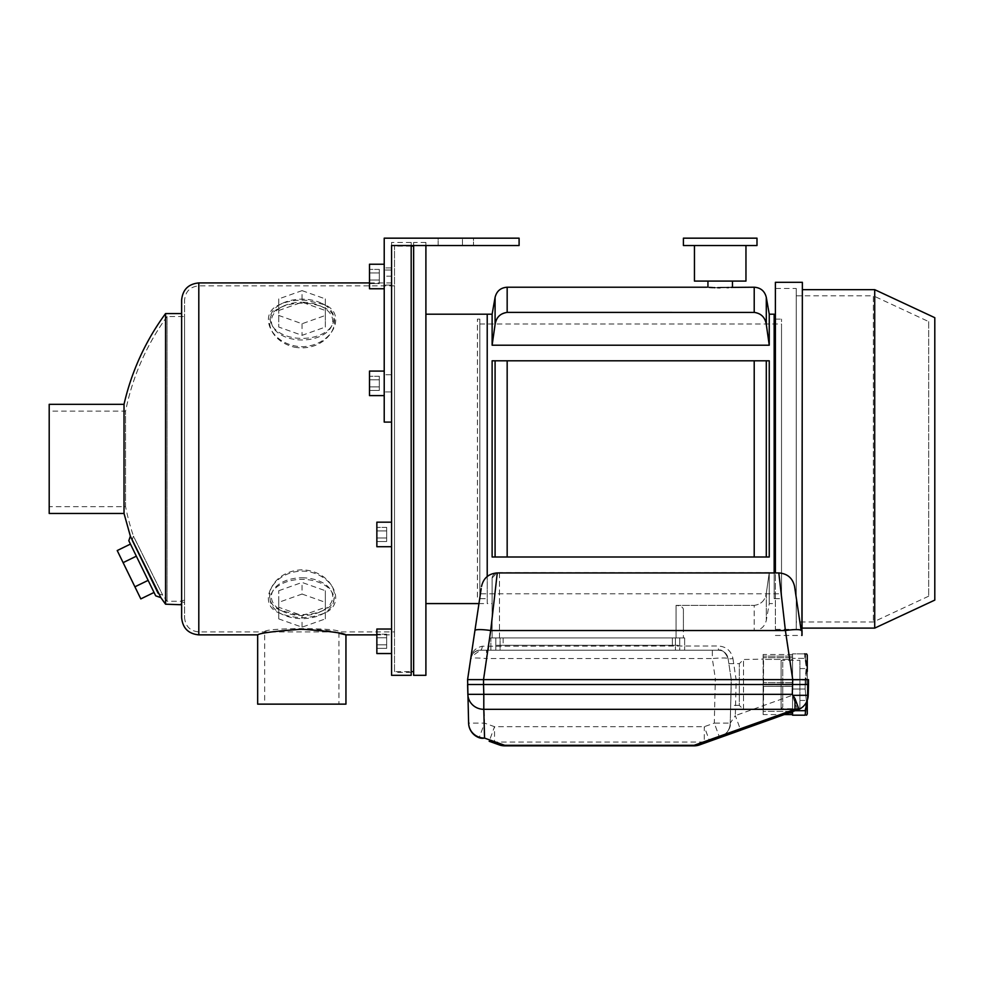 <?xml version="1.0" encoding="UTF-8"?>
<svg xmlns="http://www.w3.org/2000/svg" width="984" height="984" viewBox="0 0 984 984"><rect width="100%" height="100%" fill="white"/><g stroke="black" fill="none" stroke-linecap="round" stroke-linejoin="round"><path stroke-width="0.74" stroke-dasharray="4.92 3.69" d="M394.51 671.641L394.51 246.135L394.51 671.641L411.189 671.641M413.637 671.641L413.637 246.135L413.637 671.641M425.9 675.319L425.9 242.458L425.9 245.52L413.637 245.52L413.637 242.458L413.637 675.319M425.9 603.586L425.9 314.191L425.9 603.586M769.254 572.934L769.254 603.586L769.254 572.577L766.29 593.364L769.254 572.577L499.478 572.577C494.694 573.229 492.234 575.037 492.123 578.002L492.123 603.586L487.215 603.586L487.215 314.191L487.215 603.586L487.215 576.513L487.215 603.586L478.962 603.586M479.86 598.678L479.86 319.099L479.86 598.678L487.215 598.678L487.215 319.099L487.215 598.678L487.215 319.099L487.215 598.678L477.412 598.678L477.412 319.099L477.412 598.678M155.681 595.824L128.806 540.72M148.141 580.363L136.345 556.181L154.033 592.454L148.141 580.363L134.906 586.808L140.81 598.899M130.441 544.091L136.345 556.181L130.441 544.091M333.933 318.779A31.882 19.631 0 0 1 288.238 336.466A31.882 19.631 0 0 1 282.15 303.441A31.882 19.631 0 0 1 306.159 299.308A31.882 19.631 0 0 1 321.952 303.441A31.882 19.631 0 0 1 333.933 318.779M278.755 310.501L302.051 302.211L325.347 310.501L325.347 327.057L302.051 335.335L278.755 327.057L278.755 298.902L302.051 290.624L302.051 302.211A30.664 18.88 0 0 1 321.19 306.344A30.664 18.88 0 0 1 324.523 333.945A30.664 18.88 0 0 1 279.579 333.945A30.664 18.88 0 0 1 282.912 306.344A30.664 18.88 0 0 1 302.051 302.223M333.933 599.01A31.882 19.631 180 0 1 321.952 614.336A31.882 19.631 180 0 1 282.15 614.336A31.882 19.631 180 0 1 272.703 591.335A31.882 19.631 180 0 1 306.159 579.539A31.882 19.631 180 0 1 333.933 599.01M278.755 590.72L302.051 582.442L325.347 590.72L325.347 607.288L302.051 615.566L278.755 607.288L278.755 590.72L278.755 602.319L302.051 594.041L302.051 582.442M165.558 313.576L165.558 604.201M160.872 597.62L131.081 537.608M124.021 404.326L124.021 513.463M181.634 603.721L181.634 313.576L181.585 603.733C179.482 604.361 179.482 604.361 181.634 603.721C179.482 604.361 179.482 604.361 181.634 603.721L181.634 604.766L181.634 603.721M391.571 634.864L391.571 282.925L391.571 634.864L376.86 634.864M338.951 633.229C318.164 624.951 255.176 632.749 257.66 634.864M306.91 571.335C272.556 568.162 255.569 604.508 279.591 613.081C294.511 619.071 309.48 619.071 324.511 613.081C345.138 604.914 336.048 576.181 306.91 571.335M306.91 300.354C296.295 299.69 287.193 301.141 279.591 304.696C257.205 313.146 270.231 345.79 302.334 346.762C334.277 345.273 346.639 313.023 324.511 304.696L306.91 300.354M49.2 506.662L49.2 411.127L49.2 506.662L125.571 506.662L125.571 411.127L125.571 506.662A242.31 242.31 0 0 0 133.467 536.194L162.754 595.148L133.467 536.194L131.979 540.524L157.784 593.438L131.979 540.524M49.2 404.326L49.2 513.463M181.634 300.095L181.634 617.694M391.571 546.71L391.571 522.184L391.571 546.71L391.571 522.184L391.571 546.71L376.86 546.71L376.86 522.184L376.86 546.71L376.86 522.184L391.571 522.184M391.571 653.548L391.571 629.022L391.571 653.548L391.571 629.022L391.571 653.548L376.86 653.548L376.86 629.022L376.86 653.548L376.86 629.022L391.571 629.022M438.163 245.52L438.163 238.165L384.215 238.165L438.163 238.165L438.163 245.52L391.571 245.52L391.571 270.047L391.571 245.52L519.097 245.52L519.097 238.165L384.215 238.165L384.215 422.099L391.571 422.099L384.215 422.099L391.571 422.099L391.571 242.458L391.571 675.319M391.571 245.52L411.189 245.52L411.189 242.458L411.189 675.319M411.189 245.397L411.189 672.38L411.189 245.397L394.51 245.397L394.51 672.38L394.51 245.397M257.66 704.138L345.95 704.138M338.951 704.138L264.659 704.138L338.951 704.138L338.951 631.913L198.805 631.913C190.158 631.076 185.422 626.328 184.574 617.694L184.574 300.095L184.574 617.694M184.574 316.528L184.574 600.056L184.574 316.528L167.046 316.528L167.046 601.261L167.046 316.528C146.431 345.077 132.594 376.614 125.571 411.127L49.2 411.127M184.574 600.056C179.248 601.642 179.248 601.642 184.574 600.056C179.248 601.642 179.248 601.642 184.574 600.056L184.574 602.663L184.574 600.056M394.51 631.913L394.51 285.864L394.51 631.913L338.951 631.913C341.214 627.534 262.347 627.546 264.659 631.913L264.659 704.138M294.376 614.114C305.618 615.332 315.372 614.028 323.674 610.215C345.199 602.048 332.863 570.917 302.051 569.798C271.178 570.941 258.94 602.11 280.44 610.215L294.376 614.114M294.376 347.168C328.484 353.33 348.115 316.122 323.674 307.562C317.734 304.708 310.526 303.257 302.051 303.207C293.601 303.257 286.393 304.708 280.44 307.562C261.437 315.323 268.374 340.759 294.376 347.168M411.189 672.38L394.51 672.38M302.051 577.805A30.664 18.88 180 0 1 330.993 590.437A30.664 18.88 180 0 1 321.19 611.433A30.664 18.88 180 0 1 282.912 611.433A30.664 18.88 180 0 1 273.109 590.437A30.664 18.88 180 0 1 302.051 577.805M302.051 594.041L325.347 602.319L325.347 618.887L302.051 627.165L278.755 618.887L278.755 602.319M278.755 618.887L278.755 607.288M325.347 602.319L325.347 590.72M325.347 618.887L325.347 607.288M302.051 627.165L302.051 615.566M302.051 290.624L325.347 298.902L325.347 315.458L302.051 323.748L278.755 315.458L278.755 298.902M278.755 315.458L278.755 327.057M325.347 298.902L325.347 310.501M325.347 315.458L325.347 327.057M302.051 323.748L302.051 335.335M117.219 550.548L123.111 562.639L136.345 556.181M123.111 562.639L134.906 586.808M376.86 530.905L376.86 541.52L376.86 530.905L386.663 530.905L386.663 527.362L376.86 527.362L386.663 527.362L386.663 530.905L376.86 530.905L386.663 530.905L386.663 537.977L386.663 527.362L386.663 530.905L376.86 530.905M376.86 637.755L376.86 648.37L376.86 637.755L386.663 637.755L386.663 634.213L376.86 634.213L386.663 634.213L386.663 637.755L376.86 637.755L386.663 637.755L386.663 644.827L386.663 634.213L386.663 637.755L376.86 637.755M376.86 648.37L376.86 644.827L376.86 648.37L386.663 648.37L386.663 644.827L376.86 644.827L386.663 644.827L386.663 648.37L376.86 648.37M376.86 541.52L376.86 537.977L376.86 541.52L386.663 541.52L386.663 537.977L376.86 537.977L386.663 537.977L386.663 541.52L376.86 541.52M386.663 644.827L386.663 637.755L386.663 644.827L376.86 644.827L386.663 644.827L386.663 648.37L386.663 644.827M386.663 537.977L386.663 530.905L386.663 537.977L376.86 537.977L386.663 537.977L386.663 541.52L386.663 537.977M500.671 314.585L507.166 312.395L754.211 312.395C761.099 313.342 765.134 317.352 766.29 324.425L769.254 345.212L492.123 345.212L495.641 321.965M731.051 287.402L730.153 287.463M729.98 287.463L728.775 287.537M727.053 287.611L725.614 287.66M725.368 287.672L723.609 287.709M723.375 287.722L720.091 287.746M717.644 287.722L716.893 287.709M716.856 287.709L714.778 287.66M709.304 287.402L733.695 287.217M499.478 572.934L499.478 637.927L683.413 637.927L492.123 637.927L499.478 637.927L499.478 572.577M503.156 637.927L672.38 637.927L495.801 637.927L503.156 637.927L503.156 645.283L672.38 645.283L495.801 645.283L495.801 637.927L500.093 637.927L490.893 637.927L500.093 637.927L495.801 637.927L495.801 645.283L503.156 645.283L503.156 637.927M679.735 637.927L672.38 637.927L679.735 637.927L679.735 650.19L675.442 650.19L684.643 650.19L675.442 650.19L679.735 650.19L679.735 637.927L675.442 637.927L684.643 637.927L675.442 637.927L679.735 637.927L679.735 645.283L679.735 637.927M507.166 360.796L769.254 360.796L766.29 360.796L766.29 556.993L769.254 556.993L492.123 556.993L769.254 556.993L769.254 360.796L492.123 360.796L492.123 556.993L495.087 556.993L495.087 360.796L754.211 360.796L754.211 556.993L507.166 556.993L507.166 360.796M774.162 572.934L774.162 314.191M492.123 603.586L492.123 578.002L496.92 572.934M769.254 314.191L769.254 345.212M492.123 314.191L492.123 345.212M774.162 598.678L774.162 319.099L774.162 598.678L781.517 598.678L781.517 319.099L781.517 598.678M676.057 605.381L754.211 605.381C761.099 604.434 765.134 600.424 766.29 593.364C765.158 600.4 761.124 604.41 754.211 605.381L754.211 630.572L754.211 605.381L676.057 605.381C680.744 605.824 683.204 607.239 683.413 609.625L683.413 630.572L683.413 609.625C683.216 607.251 680.756 605.837 676.057 605.381L676.057 637.927L676.057 605.381M496.772 319.21L498.162 317.045M498.187 317.008L500.647 314.609M781.517 593.783L781.517 324.007L781.517 593.783L479.86 593.783L479.86 324.007L479.86 593.783M492.123 578.002L492.123 637.927L492.123 578.002M683.413 609.625L683.413 637.927L683.413 609.625M672.38 645.283L679.735 645.283L672.38 645.283L672.38 637.927L672.38 645.283M934.8 600.092L934.8 317.684M928.675 321.596L928.675 596.193L928.675 321.596L873.349 295.803L873.349 621.986L873.349 295.803L796.228 295.803L796.228 621.986L796.228 295.803M796.228 288.447L796.228 629.342L796.228 288.447L775.392 288.447L775.392 629.342L775.392 288.447M775.392 572.934L775.392 282.31M802.366 635.467L802.366 282.31M802.366 289.665L802.366 628.112L802.366 289.665M874.714 628.112L874.714 289.665M804.641 653.868L792.551 653.868L792.551 680.018L792.551 653.868L805.146 653.868C807.015 653.868 807.015 653.868 805.146 653.868L805.146 658.357L792.551 658.357L805.146 658.357C807.015 665.541 807.015 672.761 805.146 680.018L792.551 680.018L792.551 710.682L792.551 680.018L805.146 680.018L806.4 665.59M805.65 660.535L805.146 657.201M795.453 710.682L792.551 710.682L792.551 711.715M806.499 702.084L805.146 689.021L792.551 689.021L805.146 689.021L806.486 702.367L805.822 707.607M805.146 715.184L792.551 715.184L792.551 710.682L805.146 710.682L805.146 715.184C807.015 715.184 807.015 715.184 805.146 715.184M805.146 689.021L805.146 680.018L805.146 689.021M763.129 659.403L763.129 682.81L763.129 654.483L763.129 659.403L792.551 659.403L792.551 682.81L792.551 659.403L763.129 659.403M792.551 682.81L763.129 682.687L792.551 682.81L792.551 709.636L763.129 709.636L763.129 686.242L763.129 712.908L763.129 709.636L792.551 709.636L792.551 686.242L763.129 686.365L763.129 682.687L763.129 686.365L792.551 686.365L792.551 682.81M792.551 657.693L792.551 654.483L792.551 657.693L763.129 657.693L792.551 657.693L792.551 656.131L792.551 657.693M792.551 711.358L792.551 714.569L792.551 711.358L763.129 711.358L763.129 714.569L763.129 711.358L763.129 712.908L763.129 711.358L792.551 711.358L792.551 712.908L792.551 711.358M792.551 659.403L792.551 656.131L792.551 659.403M792.551 709.636L792.551 712.908L792.551 709.636M763.129 684.52L763.129 709.944L763.129 684.52M807.274 713.954L807.274 655.086M807.274 671.408L807.274 700.301M807.274 684.52L807.274 667.349L807.274 684.52M799.918 684.52L799.918 668.579L799.918 684.52M799.918 660.326L799.918 708.714L799.918 660.326L781.111 660.326L781.111 708.714L781.111 660.326L782.747 661.961L782.747 707.09L782.747 661.961M806.044 684.52L806.044 668.579L806.044 684.52M763.129 709.944L763.535 659.501L763.535 709.538L743.51 709.538L743.51 659.501L743.51 709.538L739.341 705.368L739.341 663.671L739.341 705.368L730.694 705.368L731.247 679.612L728.861 663.671L731.247 679.612L730.694 705.368M490.893 650.19L490.893 637.927L490.893 650.19L500.093 650.19L490.893 650.19M684.643 637.927L684.643 650.19L684.643 637.927M495.801 650.19L495.801 637.927L495.801 650.19L500.093 650.19L495.801 650.19M482.283 646.217A4.908 1.87 90 0 1 480.487 650.19A4.908 1.87 90 0 1 480.45 650.19L718.394 650.19A9.815 9.815 0 0 1 728.099 658.542A4.908 0.713 171.5 0 1 728.099 658.542A4.908 0.713 171.5 0 0 732.945 658.542C731.161 650.805 726.315 646.623 718.394 646.008L482.283 646.217C475.309 647.878 471.459 651.986 470.746 658.542L467.597 679.612L731.247 679.612L730.226 723.129A15.941 15.941 0 0 1 719.648 737.717A15.941 15.941 0 0 0 730.226 723.129A15.941 15.941 0 0 1 719.648 737.717L714.298 723.129L730.226 723.129C731.788 730.989 719.23 738.996 719.673 737.717L709.661 741.284L704.298 726.684L704.298 742.059A15.941 14.711 -109.6 0 0 709.661 741.284L699.501 744.913A15.941 15.941 0 0 1 694.15 745.835L694.15 745.675A15.941 14.711 -109.6 0 0 699.501 744.913M718.455 650.19C722.502 649.686 725.725 652.466 728.086 658.542C726.905 653.388 723.671 650.596 718.394 650.19C721.912 649.12 725.146 651.912 728.099 658.554L728.086 658.542C727.016 657.779 721.764 657.792 712.33 658.542L712.33 650.19L480.438 650.19L486.514 650.19L486.514 658.542C477.08 657.792 471.828 657.779 470.746 658.542L470.746 658.542C472.603 652.798 475.813 650.018 480.389 650.19A9.815 9.815 0 0 0 470.746 658.542L471.176 656.795L480.45 650.19A9.815 9.815 0 0 0 480.389 650.19M794.58 586.501L801.161 630.535A15.941 2.337 -8.5 0 0 785.392 630.535L490.696 630.535L488.384 650.19L480.487 650.19A4.908 1.87 90 0 1 480.475 650.19C475.444 650.731 472.345 652.933 471.176 656.795M728.099 658.542L731.247 679.612L808.491 679.612L792.735 679.612L808.491 679.612L808.491 684.52L731.247 684.52L730.226 723.129L735.331 715.614L740.681 730.214L797.63 709.907L792.28 695.307L735.331 715.614L736.143 679.612L731.247 679.612L731.247 684.52L483.538 684.52L484.546 723.129L479.183 737.717A15.941 15.941 0 0 1 468.605 723.129L484.546 723.129L494.534 726.684L704.298 726.684L714.298 723.129L715.306 679.612L731.247 679.612L728.099 658.542M718.406 650.19L712.33 650.19L718.394 650.19L718.394 646.008M497.277 572.934L490.696 630.535A15.941 2.337 8.5 0 0 474.928 630.535L480.463 593.512M778.811 572.934L785.392 630.535L792.735 679.612L792.28 695.307L808.208 695.307M500.093 650.19L675.442 650.19L500.093 650.19L675.442 650.19L500.093 650.19L500.093 637.927L675.442 637.927L500.093 637.927L675.442 637.927L500.093 637.927L500.093 650.19M467.597 679.612L467.597 684.52L483.538 684.52L483.365 679.612L486.514 658.542L712.33 658.542L715.479 679.612M494.534 742.059A15.941 14.711 -70.4 0 1 489.183 741.284L494.534 726.684L494.534 742.059L504.694 745.835A15.941 15.941 0 0 1 499.331 744.913A15.941 14.711 109.6 0 0 504.694 745.675L694.15 745.675L704.298 742.059L494.534 742.059M489.183 741.284L499.331 744.913M504.694 745.835L694.15 745.835M467.855 694.335L468.605 723.129M720.202 287.217L732.465 287.217L720.202 287.217M694.458 281.08L745.958 281.08M683.413 245.52L756.991 245.52M683.413 238.165L756.991 238.165M519.097 245.52L519.097 238.165L462.443 238.165L519.097 238.165L519.097 245.52L519.097 238.165L519.097 245.52L462.443 245.52L519.097 245.52M473.488 238.165L462.443 238.165L473.488 238.165L473.488 245.52L473.488 238.165M384.215 371.079L384.215 395.605L384.215 371.079L384.215 395.605L384.215 371.079L369.492 371.079L369.492 395.605L369.492 371.079L369.492 395.605L384.215 395.605M384.215 264.229L384.215 288.755L384.215 264.229L384.215 288.755L384.215 264.229L369.492 264.229L369.492 288.755L369.492 264.229L369.492 288.755L384.215 288.755M384.215 238.165L384.215 270.047L384.215 238.165M384.215 422.099L384.215 276.184L384.215 422.099M391.571 374.756L391.571 391.927L391.571 374.756L391.571 391.927L391.571 374.756L384.215 374.756L384.215 391.927L384.215 374.756L384.215 391.927L384.215 374.756L391.571 374.756M391.571 267.906L391.571 285.077L391.571 267.906L391.571 285.077L391.571 267.906L384.215 267.906L384.215 285.077L384.215 267.906L384.215 285.077L384.215 267.906L391.571 267.906M391.571 285.077L384.215 285.077L391.571 285.077M391.571 391.927L384.215 391.927L391.571 391.927M391.571 270.047L384.215 270.047L391.571 270.047M369.492 379.799L369.492 390.414L369.492 379.799L379.307 379.799L379.307 376.257L369.492 376.257L379.307 376.257L379.307 379.799L369.492 379.799L379.307 379.799L379.307 386.884L379.307 376.257L379.307 379.799L369.492 379.799M369.492 272.949L369.492 283.577L369.492 272.949L379.307 272.949L379.307 269.407L369.492 269.407L379.307 269.407L379.307 272.949L369.492 272.949L379.307 272.949L379.307 280.034L379.307 269.407L379.307 272.949L369.492 272.949M369.492 283.577L369.492 280.034L369.492 283.577L379.307 283.577L379.307 280.034L369.492 280.034L379.307 280.034L379.307 283.577L369.492 283.577M369.492 390.414L369.492 386.884L369.492 390.414L379.307 390.414L379.307 386.884L369.492 386.884L379.307 386.884L379.307 390.414L369.492 390.414M379.307 280.034L379.307 272.949L379.307 280.034L369.492 280.034L379.307 280.034L379.307 283.577L379.307 280.034M379.307 386.884L379.307 379.799L379.307 386.884L369.492 386.884L379.307 386.884L379.307 390.414L379.307 386.884M198.805 282.925L198.805 634.864M198.805 631.913L198.805 285.864L198.805 631.913M754.211 312.395L754.211 287.217M507.166 287.217L507.166 312.395M766.29 593.364L766.29 620.437L766.29 593.364M495.087 297.353L495.087 324.425M766.29 324.425L766.29 297.353M675.442 637.927L675.442 650.19L675.442 637.927M732.945 658.542L736.094 679.612M411.189 246.135L394.51 246.135M425.9 242.458L413.637 242.458M479.86 319.099L477.412 319.099M391.571 282.925L369.492 282.925M411.189 242.458L391.571 242.458M321.952 614.336L324.511 613.081M282.15 614.336L279.591 613.081M282.15 303.441L279.591 304.696M321.952 303.441L324.511 304.696M167.046 316.528A242.31 242.31 0 0 0 125.571 411.127M157.784 593.438L162.754 595.148A242.31 242.31 0 0 0 167.046 601.261L180.49 601.261L184.574 602.663M394.51 285.864L198.805 285.864C190.158 286.713 185.422 291.448 184.574 300.095M321.19 611.433L323.674 610.215M282.912 611.433L280.44 610.215M282.912 306.344L280.44 307.562M321.19 306.344L323.674 307.562M683.413 630.572L754.211 630.572C760.681 630.104 764.703 626.722 766.29 620.437L769.254 603.586L774.162 603.586M775.392 319.099L781.517 319.099M479.86 324.007L781.517 324.007M928.675 596.193L873.349 621.986L796.228 621.986M775.392 629.342L796.228 629.342M775.392 635.467L801.899 635.467M792.551 654.483L763.129 654.483M784.556 714.569L763.129 714.569M792.551 682.687L763.129 682.687L792.551 682.687M792.551 686.365L763.129 686.365L792.551 686.365M792.551 712.908L789.205 712.908M792.551 656.131L763.129 656.131L792.551 656.131M799.918 700.46L806.044 700.46L807.274 701.69M799.918 668.579L806.044 668.579L807.274 667.349M782.747 707.09L781.111 708.714L799.918 708.714M728.861 663.671L739.341 663.671L743.51 659.501L763.129 659.096M480.463 593.5L481.201 588.604M391.571 276.184L384.215 276.184M462.443 245.52L462.443 238.165L462.443 245.52"/><path stroke-width="1.48" d="M413.637 671.641L411.189 671.641M438.163 245.52L425.9 245.52L425.9 675.319L413.637 675.319L413.637 245.52L411.189 245.52L411.189 675.319L391.571 675.319L391.571 245.52L519.097 245.52L519.097 238.165L384.215 238.165L384.215 422.099L391.571 422.099L391.571 245.52M487.215 576.513L487.215 314.191L487.215 576.513M478.962 603.586L425.9 603.586M131.081 537.608L130.368 536.169L128.806 540.72L155.681 595.824L160.872 597.62A245.25 245.25 0 0 0 165.558 604.201L165.558 313.576A245.25 245.25 0 0 0 124.021 404.326L49.2 404.326L49.2 513.463L124.021 513.463L124.021 404.326M181.634 604.766L165.558 604.201L160.872 597.62L130.368 536.169L124.021 513.463M181.634 603.721C179.482 604.361 179.482 604.361 181.634 603.721C179.482 604.361 179.482 604.361 181.634 603.721L181.523 603.758M376.86 634.864L345.95 634.864C343.33 633.007 328.607 631.125 301.78 629.231C274.966 631.138 260.268 633.007 257.66 634.864L198.805 634.864C188.375 633.844 182.655 628.124 181.634 617.694L181.634 300.095C182.655 289.665 188.375 283.945 198.805 282.925L198.805 634.864M257.66 634.864L257.66 704.138L345.95 704.138L345.95 634.864L338.951 633.229M154.033 592.454L140.81 598.899L123.111 562.639L136.345 556.181M134.906 586.808L148.141 580.363M123.111 562.639L117.219 550.548L130.441 544.091M391.571 522.184L376.86 522.184L376.86 546.71L391.571 546.71M391.571 629.022L376.86 629.022L376.86 653.548L391.571 653.548M774.162 572.934L774.162 314.191L769.254 314.191L769.254 345.212L492.123 345.212L495.087 324.425C496.243 317.352 500.278 313.342 507.166 312.395L754.617 312.408M769.254 314.191L766.29 297.353C764.703 291.055 760.681 287.685 754.211 287.217L731.051 287.402M728.775 287.537L727.053 287.611M720.091 287.746L717.644 287.722M714.778 287.66L713.88 287.635M712.797 287.586L709.304 287.402M496.92 572.934L769.254 572.934M495.087 360.796L769.254 360.796L769.254 556.993L754.211 556.993L766.29 556.993L766.29 360.796L754.211 360.796L754.211 556.993L495.087 556.993L507.166 556.993L507.166 360.796L492.123 360.796L492.123 556.993L495.087 556.993L495.087 360.796M492.123 345.212L492.123 314.191L495.087 297.353C496.674 291.055 500.696 287.685 507.166 287.217L706.721 287.217M495.641 321.965L496.268 320.255M496.403 319.935L496.772 319.21M769.254 345.212L766.29 324.425C765.158 317.377 761.124 313.379 754.211 312.395L754.211 287.217M874.714 289.665L934.8 317.684L934.8 600.092L874.714 628.112L874.714 289.665L802.366 289.665M801.899 635.467L802.366 282.31L775.392 282.31L775.392 572.934M805.146 657.201L805.146 653.868C807.015 653.868 807.015 653.868 805.146 653.868L804.641 653.868M806.4 665.59L805.65 660.535M805.748 708L805.146 710.682L795.453 710.682M792.551 711.715L792.551 715.184L805.146 715.184C807.015 715.184 807.015 715.184 805.146 715.184L806.499 702.084M806.56 653.868L807.274 655.086L807.274 671.408M807.274 700.301L807.274 713.954L806.56 715.184M778.811 572.934C787.409 573.586 792.661 578.1 794.58 586.501L801.161 630.535A15.941 2.337 171.5 0 0 785.392 630.535L778.811 572.934L497.277 572.934L490.696 630.535L483.538 679.612L467.597 679.612L468.605 723.129A15.941 15.4 178.5 0 0 484.546 738.098A15.941 12.46 109.6 0 1 479.183 737.717A15.941 15.941 0 0 1 468.605 723.129M489.183 741.284L499.331 744.913A15.941 15.941 0 0 0 504.694 745.835L504.694 745.294A15.941 12.46 109.6 0 1 499.331 744.913A15.941 15.941 0 0 0 504.694 745.835L694.15 745.835A15.941 15.941 0 0 0 699.501 744.913A15.941 12.46 -109.6 0 1 694.15 745.294L694.15 745.835A15.941 15.941 0 0 0 699.501 744.913L798.959 709.316A15.941 12.46 -109.6 0 1 795.01 709.316L795.01 698.628L792.304 694.335L792.735 679.612L483.538 679.612L483.538 684.52L808.491 684.52L808.491 679.612L792.735 679.612L785.392 630.535L490.696 630.535A15.941 2.337 -171.5 0 0 474.928 630.535L467.597 679.612M481.201 588.604L470.758 658.444M792.304 694.335L483.796 694.335L483.538 684.52L467.597 684.52L467.855 694.335A15.941 15.4 -1.5 0 0 483.796 709.316L483.796 694.335L467.855 694.335M808.208 695.307L808.491 684.52L808.208 695.307A15.941 15.941 0 0 1 797.63 709.907A15.941 15.941 0 0 0 808.208 695.307A15.941 15.941 0 0 1 798.811 709.427A15.941 15.941 0 0 0 808.208 695.307L793.276 695.331M795.01 698.628L798.959 709.316M719.784 737.668L740.681 730.214M745.958 245.52L745.958 281.08L694.458 281.08L694.458 245.52M756.991 245.52L683.413 245.52L683.413 238.165L756.991 238.165L756.991 245.52M384.215 371.079L369.492 371.079L369.492 395.605L384.215 395.605M384.215 264.229L369.492 264.229L369.492 288.755L384.215 288.755M507.166 312.395L507.166 287.217M495.087 324.425L495.087 297.353M766.29 297.353L766.29 324.425M694.15 745.294L504.694 745.294L484.546 738.098L483.796 709.316L795.01 709.316L694.15 745.294M413.637 246.135L411.189 246.135M492.123 314.191L425.9 314.191M181.634 313.576L165.558 313.576M369.492 282.925L198.805 282.925M774.162 319.099L775.392 319.099M802.366 628.112L874.714 628.112M792.551 714.569L784.556 714.569M792.551 712.908L789.205 712.908M497.277 572.934C488.679 573.586 483.427 578.1 481.508 586.501M707.939 281.08L707.939 287.217M732.465 281.08L732.465 287.217"/></g></svg>
